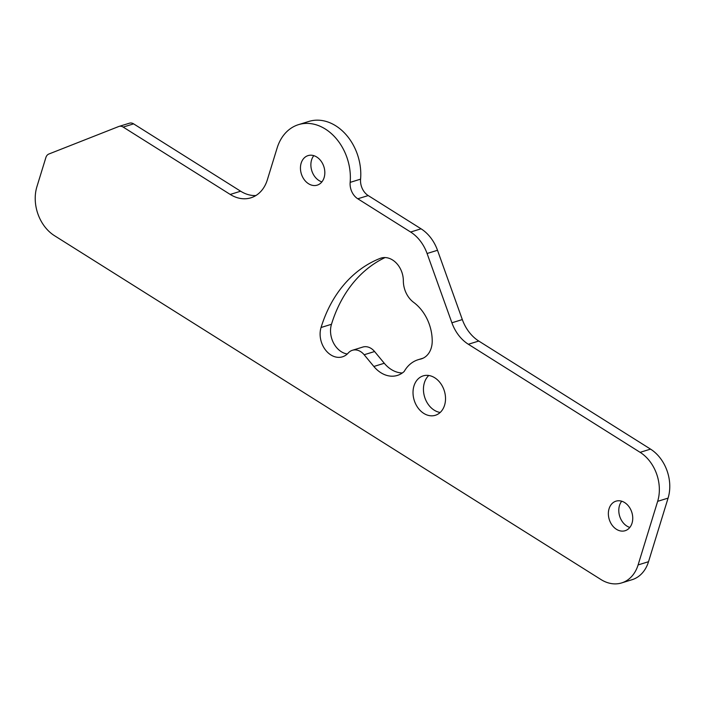 <?xml version="1.0" encoding="UTF-8"?>
<svg xmlns="http://www.w3.org/2000/svg" width="705" height="705" viewBox="0 0 705 705"><rect width="100%" height="100%" fill="white"/><g stroke="black" fill="none" stroke-linecap="round" stroke-linejoin="round"><path stroke-width="1.06" d="M118.74 126.512A7.367 5.631 72.8 0 1 119.048 126.406A7.367 5.631 72.8 0 1 123.181 127.085L230.227 194.439A36.827 28.165 -107.2 0 0 250.883 197.814A36.827 28.165 -107.2 0 0 267.336 179.828L277.118 148.024A47.87 36.616 72.8 0 1 298.506 124.644A47.87 36.616 72.8 0 1 350.156 182.375A14.726 11.271 -107.2 0 0 357.787 198.784L410.627 232.033A36.827 28.165 72.8 0 1 427.08 253.5L451.896 322.793A36.827 28.165 -107.2 0 0 468.349 344.26L640.122 452.337A36.827 28.165 72.8 0 1 657.659 501.334L638.096 564.934A36.827 28.165 72.8 0 1 621.643 582.92A36.827 28.165 72.8 0 1 600.986 579.545L54.461 235.673A36.827 28.165 72.8 0 1 36.916 186.675L45.887 157.515A7.367 5.631 72.8 0 1 48.874 154.016L118.74 126.512M129.165 123.296A7.367 5.631 72.8 0 1 129.473 123.19A7.367 5.631 72.8 0 1 133.606 123.86L240.643 191.214A36.827 28.165 -107.2 0 0 255.889 195.541M629.821 527.437A15.466 11.826 72.8 0 1 619.501 505.494A15.466 11.826 72.8 0 1 621.713 501.22M440.193 412.46A20.621 15.774 72.8 0 1 424.392 382.736A20.621 15.774 72.8 0 1 428.763 375.492M298.506 124.644L308.931 121.419A47.87 36.616 72.8 0 1 360.581 179.149A14.726 11.271 -107.2 0 0 368.213 195.567L421.052 228.808A36.827 28.165 72.8 0 1 437.505 250.284L462.321 319.568A36.827 28.165 -107.2 0 0 478.774 341.044L650.539 449.12A36.827 28.165 72.8 0 1 668.084 498.109L648.521 561.709A36.827 28.165 72.8 0 1 632.068 579.704L621.643 582.92M321.903 181.881A15.466 11.826 72.8 0 1 311.584 159.938A15.466 11.826 72.8 0 1 313.796 155.655M402.335 372.971A29.46 22.534 72.8 0 1 384.278 363.26L374.584 351.531A14.726 11.271 -107.2 0 0 362.819 347.054L352.394 350.279A14.726 11.271 -107.2 0 0 348.252 353.011A20.621 15.774 72.8 0 1 342.445 356.827A20.621 15.774 72.8 0 1 325.093 349.442A20.621 15.774 72.8 0 1 321.057 327.499A145.82 111.54 72.8 0 1 380.145 258.391A20.621 15.774 72.8 0 1 381 258.092A20.621 15.774 72.8 0 1 403.348 280.854A22.093 16.902 -107.2 0 0 413.659 302.375A39.771 30.421 72.8 0 1 432.218 340.982A22.093 16.902 72.8 0 1 431.204 348.094A22.093 16.902 72.8 0 1 421.334 358.88A22.093 16.902 72.8 0 1 420.162 359.189A37.559 28.729 -107.2 0 0 418.18 359.7A37.559 28.729 -107.2 0 0 404.203 371.464A29.46 22.534 72.8 0 1 397.382 375.421A29.46 22.534 72.8 0 1 373.853 366.477L364.159 354.747A14.726 11.271 -107.2 0 0 352.394 350.279M347.283 353.998A20.621 15.774 72.8 0 1 331.482 324.274A145.82 111.54 72.8 0 1 385.08 257.554M632.033 523.163A15.466 11.826 72.8 0 1 625.124 530.715A15.466 11.826 72.8 0 1 612.107 525.172A15.466 11.826 72.8 0 1 609.076 508.719A15.466 11.826 72.8 0 1 615.985 501.167A15.466 11.826 72.8 0 1 629.001 506.71A15.466 11.826 72.8 0 1 632.033 523.163M444.573 405.216A20.621 15.774 72.8 0 1 435.355 415.289A20.621 15.774 72.8 0 1 418.003 407.895A20.621 15.774 72.8 0 1 413.967 385.961A20.621 15.774 72.8 0 1 423.176 375.88A20.621 15.774 72.8 0 1 440.528 383.273A20.621 15.774 72.8 0 1 444.573 405.216M324.115 177.598A15.466 11.826 72.8 0 1 317.206 185.151A15.466 11.826 72.8 0 1 304.199 179.608A15.466 11.826 72.8 0 1 301.158 163.155A15.466 11.826 72.8 0 1 308.076 155.602A15.466 11.826 72.8 0 1 321.083 161.145A15.466 11.826 72.8 0 1 324.115 177.598M133.606 123.86L123.181 127.085M240.643 191.214L230.227 194.439M462.321 319.568L451.896 322.793M437.505 250.284L427.08 253.5M421.052 228.808L410.627 232.033M648.521 561.709L638.096 564.934M668.084 498.109L657.659 501.334M360.581 179.149L350.156 182.375M368.213 195.567L357.787 198.784M331.482 324.274L321.057 327.499M650.539 449.12L640.122 452.337M381.881 257.854L380.145 258.391M422.462 358.475L420.162 359.189M384.278 363.26L373.853 366.477M374.584 351.531L364.159 354.747M478.774 341.044L468.349 344.26M129.473 123.19L119.048 126.406M423.176 358.158L418.18 359.7"/></g></svg>
